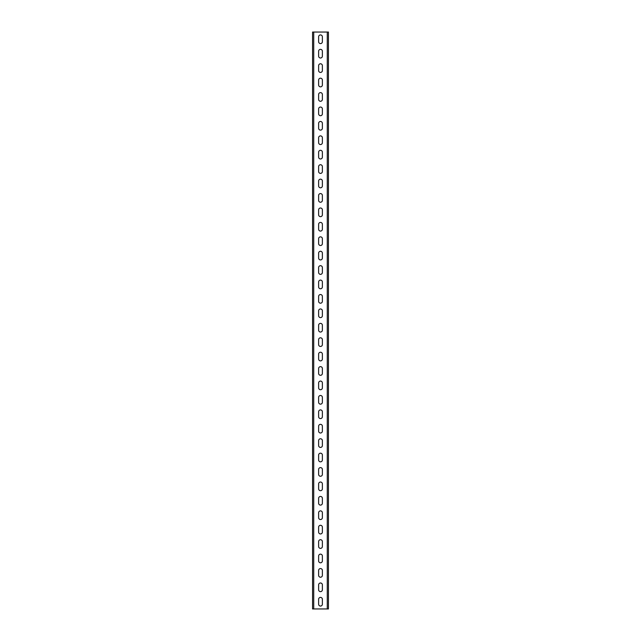 <?xml version="1.0" encoding="UTF-8"?>
<svg xmlns="http://www.w3.org/2000/svg" width="641" height="641" viewBox="0 0 641 641"><rect width="100%" height="100%" fill="white"/><g stroke="black" fill="none" stroke-linecap="round" stroke-linejoin="round"><path stroke-width="0.96" d="M328.432 32.05L328.432 608.95L312.568 608.95L312.568 32.05L328.432 32.05M318.625 41.713L318.625 36.809A1.875 1.875 0 0 1 320.5 34.934A1.875 1.875 0 0 1 322.375 36.809L322.375 41.713A1.875 1.875 0 0 1 320.5 43.588A1.875 1.875 0 0 1 318.625 41.713M318.625 56.136L318.625 51.232A1.875 1.875 0 0 1 320.5 49.357A1.875 1.875 0 0 1 322.375 51.232L322.375 56.136A1.875 1.875 0 0 1 320.5 58.011A1.875 1.875 0 0 1 318.625 56.136M318.625 70.558L318.625 65.654A1.875 1.875 0 0 1 320.5 63.779A1.875 1.875 0 0 1 322.375 65.654L322.375 70.558A1.875 1.875 0 0 1 320.5 72.433A1.875 1.875 0 0 1 318.625 70.558M318.625 84.981L318.625 80.077A1.875 1.875 0 0 1 320.5 78.202A1.875 1.875 0 0 1 322.375 80.077L322.375 84.981A1.875 1.875 0 0 1 320.5 86.856A1.875 1.875 0 0 1 318.625 84.981M318.625 99.403L318.625 94.499A1.875 1.875 0 0 1 320.5 92.624A1.875 1.875 0 0 1 322.375 94.499L322.375 99.403A1.875 1.875 0 0 1 320.5 101.278A1.875 1.875 0 0 1 318.625 99.403M318.625 113.826L318.625 108.922A1.875 1.875 0 0 1 320.5 107.047A1.875 1.875 0 0 1 322.375 108.922L322.375 113.826A1.875 1.875 0 0 1 320.5 115.701A1.875 1.875 0 0 1 318.625 113.826M318.625 128.248L318.625 123.344A1.875 1.875 0 0 1 320.5 121.469A1.875 1.875 0 0 1 322.375 123.344L322.375 128.248A1.875 1.875 0 0 1 320.5 130.123A1.875 1.875 0 0 1 318.625 128.248M318.625 142.671L318.625 137.767A1.875 1.875 0 0 1 320.5 135.892A1.875 1.875 0 0 1 322.375 137.767L322.375 142.671A1.875 1.875 0 0 1 320.5 144.546A1.875 1.875 0 0 1 318.625 142.671M318.625 157.093L318.625 152.189A1.875 1.875 0 0 1 320.5 150.315A1.875 1.875 0 0 1 322.375 152.189L322.375 157.093A1.875 1.875 0 0 1 320.5 158.968A1.875 1.875 0 0 1 318.625 157.093M318.625 171.516L318.625 166.612A1.875 1.875 0 0 1 320.5 164.737A1.875 1.875 0 0 1 322.375 166.612L322.375 171.516A1.875 1.875 0 0 1 320.5 173.391A1.875 1.875 0 0 1 318.625 171.516M318.625 185.938L318.625 181.034A1.875 1.875 0 0 1 320.5 179.16A1.875 1.875 0 0 1 322.375 181.034L322.375 185.938A1.875 1.875 0 0 1 320.5 187.813A1.875 1.875 0 0 1 318.625 185.938M318.625 200.361L318.625 195.457A1.875 1.875 0 0 1 320.5 193.582A1.875 1.875 0 0 1 322.375 195.457L322.375 200.361A1.875 1.875 0 0 1 320.5 202.236A1.875 1.875 0 0 1 318.625 200.361M318.625 214.783L318.625 209.879A1.875 1.875 0 0 1 320.5 208.005A1.875 1.875 0 0 1 322.375 209.879L322.375 214.783A1.875 1.875 0 0 1 320.5 216.658A1.875 1.875 0 0 1 318.625 214.783M318.625 229.206L318.625 224.302A1.875 1.875 0 0 1 320.5 222.427A1.875 1.875 0 0 1 322.375 224.302L322.375 229.206A1.875 1.875 0 0 1 320.5 231.081A1.875 1.875 0 0 1 318.625 229.206M318.625 243.628L318.625 238.724A1.875 1.875 0 0 1 320.5 236.85A1.875 1.875 0 0 1 322.375 238.724L322.375 243.628A1.875 1.875 0 0 1 320.5 245.503A1.875 1.875 0 0 1 318.625 243.628M318.625 258.051L318.625 253.147A1.875 1.875 0 0 1 320.5 251.272A1.875 1.875 0 0 1 322.375 253.147L322.375 258.051A1.875 1.875 0 0 1 320.5 259.925A1.875 1.875 0 0 1 318.625 258.051M318.625 272.473L318.625 267.569A1.875 1.875 0 0 1 320.5 265.695A1.875 1.875 0 0 1 322.375 267.569L322.375 272.473A1.875 1.875 0 0 1 320.5 274.348A1.875 1.875 0 0 1 318.625 272.473M318.625 286.896L318.625 281.992A1.875 1.875 0 0 1 320.5 280.117A1.875 1.875 0 0 1 322.375 281.992L322.375 286.896A1.875 1.875 0 0 1 320.5 288.77A1.875 1.875 0 0 1 318.625 286.896M318.625 301.318L318.625 296.414A1.875 1.875 0 0 1 320.5 294.54A1.875 1.875 0 0 1 322.375 296.414L322.375 301.318A1.875 1.875 0 0 1 320.5 303.193A1.875 1.875 0 0 1 318.625 301.318M318.625 315.741L318.625 310.837A1.875 1.875 0 0 1 320.5 308.962A1.875 1.875 0 0 1 322.375 310.837L322.375 315.741A1.875 1.875 0 0 1 320.5 317.615A1.875 1.875 0 0 1 318.625 315.741M318.625 330.163L318.625 325.259A1.875 1.875 0 0 1 320.5 323.385A1.875 1.875 0 0 1 322.375 325.259L322.375 330.163A1.875 1.875 0 0 1 320.5 332.038A1.875 1.875 0 0 1 318.625 330.163M318.625 344.586L318.625 339.682A1.875 1.875 0 0 1 320.5 337.807A1.875 1.875 0 0 1 322.375 339.682L322.375 344.586A1.875 1.875 0 0 1 320.5 346.46A1.875 1.875 0 0 1 318.625 344.586M318.625 359.008L318.625 354.104A1.875 1.875 0 0 1 320.5 352.23A1.875 1.875 0 0 1 322.375 354.104L322.375 359.008A1.875 1.875 0 0 1 320.5 360.883A1.875 1.875 0 0 1 318.625 359.008M318.625 373.431L318.625 368.527A1.875 1.875 0 0 1 320.5 366.652A1.875 1.875 0 0 1 322.375 368.527L322.375 373.431A1.875 1.875 0 0 1 320.5 375.305A1.875 1.875 0 0 1 318.625 373.431M318.625 387.853L318.625 382.949A1.875 1.875 0 0 1 320.5 381.075A1.875 1.875 0 0 1 322.375 382.949L322.375 387.853A1.875 1.875 0 0 1 320.5 389.728A1.875 1.875 0 0 1 318.625 387.853M318.625 402.276L318.625 397.372A1.875 1.875 0 0 1 320.5 395.497A1.875 1.875 0 0 1 322.375 397.372L322.375 402.276A1.875 1.875 0 0 1 320.5 404.15A1.875 1.875 0 0 1 318.625 402.276M318.625 416.698L318.625 411.794A1.875 1.875 0 0 1 320.5 409.92A1.875 1.875 0 0 1 322.375 411.794L322.375 416.698A1.875 1.875 0 0 1 320.5 418.573A1.875 1.875 0 0 1 318.625 416.698M318.625 431.121L318.625 426.217A1.875 1.875 0 0 1 320.5 424.342A1.875 1.875 0 0 1 322.375 426.217L322.375 431.121A1.875 1.875 0 0 1 320.5 432.995A1.875 1.875 0 0 1 318.625 431.121M318.625 445.543L318.625 440.639A1.875 1.875 0 0 1 320.5 438.765A1.875 1.875 0 0 1 322.375 440.639L322.375 445.543A1.875 1.875 0 0 1 320.5 447.418A1.875 1.875 0 0 1 318.625 445.543M318.625 459.966L318.625 455.062A1.875 1.875 0 0 1 320.5 453.187A1.875 1.875 0 0 1 322.375 455.062L322.375 459.966A1.875 1.875 0 0 1 320.5 461.841A1.875 1.875 0 0 1 318.625 459.966M318.625 474.388L318.625 469.484A1.875 1.875 0 0 1 320.5 467.61A1.875 1.875 0 0 1 322.375 469.484L322.375 474.388A1.875 1.875 0 0 1 320.5 476.263A1.875 1.875 0 0 1 318.625 474.388M318.625 488.811L318.625 483.907A1.875 1.875 0 0 1 320.5 482.032A1.875 1.875 0 0 1 322.375 483.907L322.375 488.811A1.875 1.875 0 0 1 320.5 490.685A1.875 1.875 0 0 1 318.625 488.811M318.625 503.233L318.625 498.329A1.875 1.875 0 0 1 320.5 496.455A1.875 1.875 0 0 1 322.375 498.329L322.375 503.233A1.875 1.875 0 0 1 320.5 505.108A1.875 1.875 0 0 1 318.625 503.233M318.625 517.656L318.625 512.752A1.875 1.875 0 0 1 320.5 510.877A1.875 1.875 0 0 1 322.375 512.752L322.375 517.656A1.875 1.875 0 0 1 320.5 519.53A1.875 1.875 0 0 1 318.625 517.656M318.625 532.078L318.625 527.174A1.875 1.875 0 0 1 320.5 525.3A1.875 1.875 0 0 1 322.375 527.174L322.375 532.078A1.875 1.875 0 0 1 320.5 533.953A1.875 1.875 0 0 1 318.625 532.078M318.625 546.501L318.625 541.597A1.875 1.875 0 0 1 320.5 539.722A1.875 1.875 0 0 1 322.375 541.597L322.375 546.501A1.875 1.875 0 0 1 320.5 548.375A1.875 1.875 0 0 1 318.625 546.501M318.625 560.923L318.625 556.019A1.875 1.875 0 0 1 320.5 554.144A1.875 1.875 0 0 1 322.375 556.019L322.375 560.923A1.875 1.875 0 0 1 320.5 562.798A1.875 1.875 0 0 1 318.625 560.923M318.625 575.346L318.625 570.442A1.875 1.875 0 0 1 320.5 568.567A1.875 1.875 0 0 1 322.375 570.442L322.375 575.346A1.875 1.875 0 0 1 320.5 577.221A1.875 1.875 0 0 1 318.625 575.346M318.625 589.768L318.625 584.864A1.875 1.875 0 0 1 320.5 582.99A1.875 1.875 0 0 1 322.375 584.864L322.375 589.768A1.875 1.875 0 0 1 320.5 591.643A1.875 1.875 0 0 1 318.625 589.768M318.625 604.191L318.625 599.287A1.875 1.875 0 0 1 320.5 597.412A1.875 1.875 0 0 1 322.375 599.287L322.375 604.191A1.875 1.875 0 0 1 320.5 606.066A1.875 1.875 0 0 1 318.625 604.191M327.279 32.05L327.279 608.95M313.721 32.05L313.721 608.95"/></g></svg>
